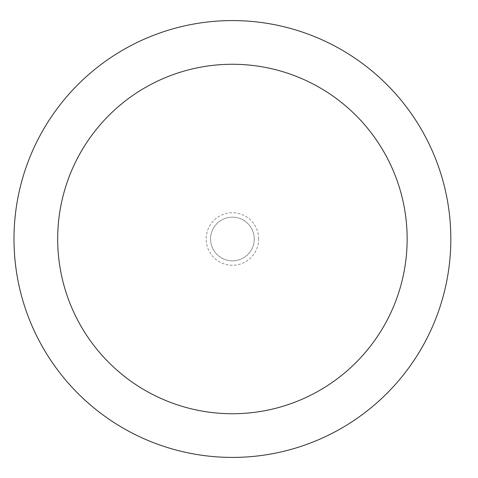 <?xml version="1.0" encoding="UTF-8"?>
<svg xmlns="http://www.w3.org/2000/svg" width="478" height="478" viewBox="0 0 478 478"><rect width="100%" height="100%" fill="white"/><g stroke="black" fill="none" stroke-linecap="round" stroke-linejoin="round"><path stroke-width="0.36" stroke-dasharray="2.39 1.79" d="M450.832 239A218.416 218.416 0 0 1 123.204 428.157A218.416 218.416 0 0 1 123.204 49.843A218.416 218.416 0 0 1 450.832 239M254.254 239A21.845 21.845 0 0 0 221.493 220.083A21.845 21.845 0 0 0 221.493 257.917A21.845 21.845 0 0 0 254.254 239A21.845 21.845 0 0 0 221.493 220.083A21.845 21.845 0 0 0 221.493 257.917A21.845 21.845 0 0 0 254.254 239A21.845 21.845 0 0 1 232.416 260.845A21.845 21.845 0 0 1 210.571 239A21.845 21.845 0 0 1 232.416 217.155A21.845 21.845 0 0 1 254.254 239M258.682 239A26.266 26.266 0 0 0 219.282 216.253A26.266 26.266 0 0 0 219.282 261.747A26.266 26.266 0 0 0 258.682 239"/><path stroke-width="0.72" d="M407.148 239A174.733 174.733 0 0 0 145.049 87.677A174.733 174.733 0 0 0 145.049 390.323A174.733 174.733 0 0 0 407.148 239M450.832 239A218.416 218.416 0 0 0 123.204 49.843A218.416 218.416 0 0 0 123.204 428.157A218.416 218.416 0 0 0 450.832 239"/></g></svg>

